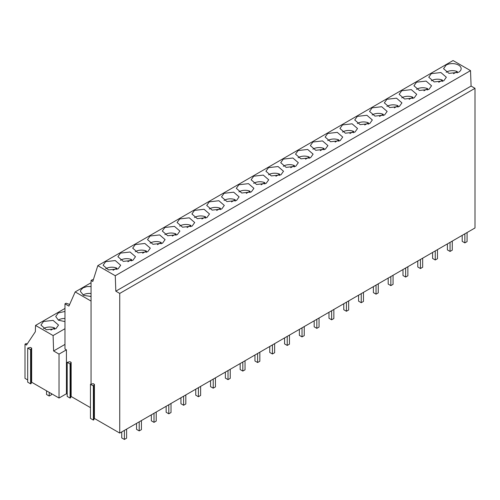 <?xml version="1.0" encoding="UTF-8"?>
<svg xmlns="http://www.w3.org/2000/svg" width="500" height="500" viewBox="0 0 500 500"><rect width="100%" height="100%" fill="white"/><g stroke="black" fill="none" stroke-linecap="round" stroke-linejoin="round"><path stroke-width="0.75" d="M69.669 304.431L66.019 303.219L64.969 303.825L64.969 348.988L66.431 349.831L59.031 354.106L59.031 398.031L66.431 393.762L67.188 394.194M64.969 303.825L68.925 306.112L75.181 291.913L91.056 301.081M91.056 282.744L75.181 291.913M64.969 308.438L35.538 325.431L35.344 331.712L26.481 345.056L25 344.2L26.181 343.519L27.138 344.069M27.694 379.938L25 378.387L25 344.2M35.538 325.431L53.094 335.569L64.969 328.713M64.969 311.456L58.306 312.938L55.731 316.525L58.463 320.206L64.969 321.594M55.938 328.663L58.513 325.075L53.087 320.381L43.506 321.481L40.931 325.075L46.356 329.762L55.938 328.663M53.094 335.569L53.606 350.975L64.969 344.412M53.606 350.975L59.031 354.106M91.056 286.506L86.894 286.575L82.994 287.881L80.731 290.125L80.419 291.469L83.688 295.419L91.056 296.431M475 88.325L475 227.969L119.738 433.081L119.738 293.431L475 88.325L471.094 86.069L115.831 291.181L119.738 293.431M93.95 418.738L94.425 418.469L119.738 433.081M93.95 385.631L93.95 419.731L93.356 420.075L90.456 418.4L90.456 384.3L93.238 383.681L94.425 384.369L93.356 385.975L90.456 384.3M70.681 396.763L71.156 396.488L90.456 407.631M70.681 363.65L70.681 397.75L70.088 398.094L67.188 396.419L67.188 362.319L69.969 361.7L71.156 362.388L70.088 363.994L67.188 362.319M31.188 382.506L31.662 382.231L59.031 398.031M31.188 349.394L31.188 383.494L30.594 383.837L27.694 382.163L27.694 348.062L30.475 347.45L31.662 348.131L30.594 349.738L27.694 348.062M93.294 279.881L92.519 279.625L91.056 280.469L92.788 281.462L97.806 265.663L115.262 275.738L470.525 70.631L471.094 86.069M115.262 275.738L115.831 291.181M97.806 265.663L453.069 60.55L470.525 70.631M458.569 72.275A8.794 5.075 0 0 0 461.144 68.688A8.794 5.075 0 0 0 455.719 63.994A8.794 5.075 0 0 0 446.138 65.094L443.562 68.688L448.988 73.375L458.569 72.275M164.887 227.475L162.312 231.062L167.738 235.75L177.319 234.65L179.894 231.062L174.469 226.375L164.887 227.475M162.519 243.2L165.087 239.606L159.662 234.919L150.081 236.019L147.513 239.606L152.938 244.3L162.519 243.2M206.925 217.562L209.494 213.969L204.069 209.281L194.488 210.381L191.919 213.969L197.344 218.663L206.925 217.562M357.319 116.375L354.744 119.963L360.169 124.65L369.756 123.55L372.325 119.963L366.9 115.275L357.319 116.375M342.519 124.919L339.944 128.506L345.369 133.2L354.95 132.1L357.525 128.506L352.1 123.819L342.519 124.919M340.15 140.644L342.719 137.056L337.294 132.363L327.713 133.463L325.144 137.056L330.569 141.744L340.15 140.644M384.556 115.006L387.131 111.419L381.706 106.725L372.119 107.825L369.55 111.419L374.975 116.106L384.556 115.006M428.963 89.369L431.538 85.775L426.112 81.088L416.531 82.188L413.956 85.775L419.381 90.469L428.963 89.369M431.331 73.644L428.762 77.231L434.188 81.919L443.769 80.819L446.337 77.231L440.913 72.544L431.331 73.644M386.925 99.281L384.35 102.869L389.775 107.556L399.356 106.456L401.931 102.869L396.506 98.181L386.925 99.281M414.162 97.912L416.731 94.325L411.306 89.637L401.725 90.731L399.156 94.325L404.581 99.012L414.162 97.912M280.938 174.831L283.512 171.238L278.087 166.55L268.506 167.65L265.931 171.238L271.356 175.931L280.938 174.831M325.344 149.188L327.919 145.6L322.494 140.912L312.913 142.012L310.338 145.6L315.763 150.287L325.344 149.188M251.331 191.919L253.906 188.331L248.481 183.644L238.9 184.744L236.325 188.331L241.75 193.019L251.331 191.919M236.531 200.469L239.1 196.881L233.675 192.188L224.094 193.287L221.525 196.881L226.95 201.569L236.531 200.469M209.294 201.838L206.719 205.425L212.144 210.113L221.725 209.013L224.3 205.425L218.875 200.738L209.294 201.838M253.7 176.194L251.131 179.788L256.556 184.475L266.137 183.375L268.706 179.788L263.281 175.094L253.7 176.194M298.106 150.556L295.538 154.15L300.963 158.837L310.544 157.738L313.113 154.15L307.688 149.456L298.106 150.556M283.306 159.106L280.731 162.694L286.156 167.381L295.738 166.281L298.312 162.694L292.887 158.006L283.306 159.106M120.475 253.113L117.906 256.7L123.331 261.394L132.912 260.294L135.481 256.7L130.056 252.013L120.475 253.113M147.713 251.744L150.287 248.156L144.863 243.469L135.281 244.569L132.706 248.156L138.131 252.844L147.713 251.744M118.106 268.837L120.681 265.25L115.256 260.556L105.675 261.656L103.1 265.25L108.525 269.938L118.106 268.837M179.688 218.925L177.113 222.519L182.537 227.206L192.119 226.106L194.694 222.519L189.269 217.825L179.688 218.925M30.594 383.837L30.594 349.738M93.356 420.075L93.356 385.975M31.662 382.231L31.662 348.131M94.425 418.469L94.425 384.369M91.056 280.469L91.056 383.956M70.088 398.094L70.088 363.994M66.431 393.762L66.431 349.831M71.156 396.488L71.156 362.388M453.531 73.713L457.244 71.569A8.269 4.775 0 0 0 446.506 72.044A8.269 4.775 0 0 0 446.131 72.275M457.244 72.9L457.244 71.569M438.725 82.263L442.438 80.119A8.269 4.775 0 0 0 431.7 80.588A8.269 4.775 0 0 0 431.331 80.819M442.438 81.45L442.438 80.119M423.925 90.806L427.638 88.663A8.269 4.775 0 0 0 416.9 89.138A8.269 4.775 0 0 0 416.525 89.362M427.638 89.994L427.638 88.663M409.125 99.35L412.837 97.206A8.269 4.775 0 0 0 402.1 97.681A8.269 4.775 0 0 0 401.725 97.912M412.837 98.544L412.837 97.206M394.319 107.9L398.031 105.756A8.269 4.775 0 0 0 387.294 106.231A8.269 4.775 0 0 0 386.925 106.456M398.031 107.088L398.031 105.756M379.519 116.444L383.231 114.3A8.269 4.775 0 0 0 372.494 114.775A8.269 4.775 0 0 0 372.119 115.006M383.231 115.631L383.231 114.3M364.712 124.994L368.425 122.85A8.269 4.775 0 0 0 357.688 123.319A8.269 4.775 0 0 0 357.319 123.55M368.425 124.181L368.425 122.85M349.913 133.537L353.625 131.394A8.269 4.775 0 0 0 342.887 131.869A8.269 4.775 0 0 0 342.512 132.094M353.625 132.725L353.625 131.394M335.106 142.081L338.825 139.938A8.269 4.775 0 0 0 328.081 140.412A8.269 4.775 0 0 0 327.713 140.644M338.825 141.275L338.825 139.938M320.306 150.631L324.019 148.488A8.269 4.775 0 0 0 313.281 148.963A8.269 4.775 0 0 0 312.906 149.188M324.019 149.819L324.019 148.488M305.506 159.175L309.219 157.031A8.269 4.775 0 0 0 298.481 157.506A8.269 4.775 0 0 0 298.106 157.738M309.219 158.363L309.219 157.031M290.7 167.725L294.413 165.581A8.269 4.775 0 0 0 283.675 166.05A8.269 4.775 0 0 0 283.306 166.281M294.413 166.912L294.413 165.581M275.9 176.269L279.613 174.125A8.269 4.775 0 0 0 268.875 174.6A8.269 4.775 0 0 0 268.5 174.825M279.613 175.456L279.613 174.125M261.094 184.812L264.806 182.669A8.269 4.775 0 0 0 254.069 183.144A8.269 4.775 0 0 0 253.7 183.375M264.806 184.006L264.806 182.669M246.294 193.363L250.006 191.219A8.269 4.775 0 0 0 239.269 191.694A8.269 4.775 0 0 0 238.894 191.919M250.006 192.55L250.006 191.219M231.488 201.906L235.206 199.762A8.269 4.775 0 0 0 224.462 200.238A8.269 4.775 0 0 0 224.094 200.469M235.206 201.094L235.206 199.762M216.688 210.456L220.4 208.312A8.269 4.775 0 0 0 209.662 208.781A8.269 4.775 0 0 0 209.294 209.013M220.4 209.644L220.4 208.312M201.887 219L205.6 216.856A8.269 4.775 0 0 0 194.862 217.331A8.269 4.775 0 0 0 194.488 217.556M205.6 218.188L205.6 216.856M187.081 227.544L190.794 225.4A8.269 4.775 0 0 0 180.056 225.875A8.269 4.775 0 0 0 179.688 226.106M190.794 226.737L190.794 225.4M172.281 236.094L175.994 233.95A8.269 4.775 0 0 0 165.256 234.419A8.269 4.775 0 0 0 164.881 234.65M175.994 235.281L175.994 233.95M157.475 244.638L161.188 242.494A8.269 4.775 0 0 0 150.45 242.969A8.269 4.775 0 0 0 150.081 243.2M161.188 243.825L161.188 242.494M142.675 253.188L146.387 251.044A8.269 4.775 0 0 0 135.65 251.513A8.269 4.775 0 0 0 135.275 251.744M146.387 252.375L146.387 251.044M64.969 318.494A8.269 4.775 0 0 0 58.675 319.887A8.269 4.775 0 0 0 58.306 320.112M127.875 261.731L131.588 259.587A8.269 4.775 0 0 0 120.85 260.062A8.269 4.775 0 0 0 120.475 260.287M131.588 260.919L131.588 259.587M50.9 330.1L54.612 327.956A8.269 4.775 0 0 0 43.875 328.431A8.269 4.775 0 0 0 43.5 328.663M54.612 329.294L54.612 327.956M113.069 270.275L116.781 268.131A8.269 4.775 0 0 0 106.044 268.606A8.269 4.775 0 0 0 105.675 268.837M116.781 269.469L116.781 268.131M91.056 293.55A8.269 4.775 0 0 0 83.369 294.825A8.269 4.775 0 0 0 82.994 295.056M90.388 296.5L91.056 296.112M464.862 233.825L464.862 242.887L462.194 241.344L462.194 235.362M464.862 242.887L467.081 241.6L467.081 232.544M450.056 242.375L450.056 251.431L447.394 249.894L447.394 243.912M450.056 251.431L452.275 250.15L452.275 241.088M435.256 250.919L435.256 259.975L432.587 258.438L432.587 252.456M435.256 259.975L437.475 258.694L437.475 249.638M420.45 259.462L420.45 268.525L417.788 266.988L417.788 261M420.45 268.525L422.675 267.244L422.675 258.181M405.65 268.012L405.65 277.069L402.987 275.531L402.987 269.55M405.65 277.069L407.869 275.788L407.869 266.731M390.85 276.556L390.85 285.619L388.181 284.075L388.181 278.094M390.85 285.619L393.069 284.331L393.069 275.275M376.044 285.1L376.044 294.163L373.381 292.625L373.381 286.644M376.044 294.163L378.263 292.881L378.263 283.819M361.244 293.65L361.244 302.706L358.575 301.169L358.575 295.188M361.244 302.706L363.462 301.425L363.462 292.369M346.438 302.194L346.438 311.256L343.775 309.719L343.775 303.731M346.438 311.256L348.663 309.975L348.663 300.912M331.637 310.744L331.637 319.8L328.975 318.263L328.975 312.281M331.637 319.8L333.856 318.519L333.856 309.462M316.831 319.288L316.831 328.35L314.169 326.806L314.169 320.825M316.831 328.35L319.056 327.062L319.056 318.006M302.031 327.831L302.031 336.894L299.369 335.356L299.369 329.375M302.031 336.894L304.25 335.613L304.25 326.55M287.231 336.381L287.231 345.438L284.562 343.9L284.562 337.919M287.231 345.438L289.45 344.156L289.45 335.1M272.425 344.925L272.425 353.988L269.762 352.45L269.762 346.463M272.425 353.988L274.644 352.706L274.644 343.644M257.625 353.475L257.625 362.531L254.956 360.994L254.956 355.012M257.625 362.531L259.844 361.25L259.844 352.194M242.819 362.019L242.819 371.081L240.156 369.538L240.156 363.556M242.819 371.081L245.044 369.794L245.044 360.737M228.019 370.562L228.019 379.625L225.356 378.088L225.356 372.106M228.019 379.625L230.238 378.344L230.238 369.281M213.212 379.113L213.212 388.169L210.55 386.631L210.55 380.65M213.212 388.169L215.438 386.887L215.438 377.831M198.412 387.656L198.412 396.719L195.75 395.181L195.75 389.194M198.412 396.719L200.631 395.438L200.631 386.375M183.612 396.206L183.612 405.262L180.944 403.725L180.944 397.744M183.612 405.262L185.831 403.981L185.831 394.925M168.806 404.75L168.806 413.806L166.144 412.269L166.144 406.287M168.806 413.806L171.025 412.525L171.025 403.469M154.006 413.294L154.006 422.356L151.337 420.819L151.337 414.837M154.006 422.356L156.225 421.075L156.225 412.013M139.2 421.844L139.2 430.9L136.537 429.363L136.537 423.381M139.2 430.9L141.425 429.619L141.425 420.562M124.4 430.387L124.4 439.45L121.737 437.912L121.737 431.925M124.4 439.45L126.619 438.169L126.619 429.106M49.2 392.356L49.2 396.031L46.537 394.494L46.537 390.819M49.2 396.031L51.425 394.75L51.425 393.638"/></g></svg>
